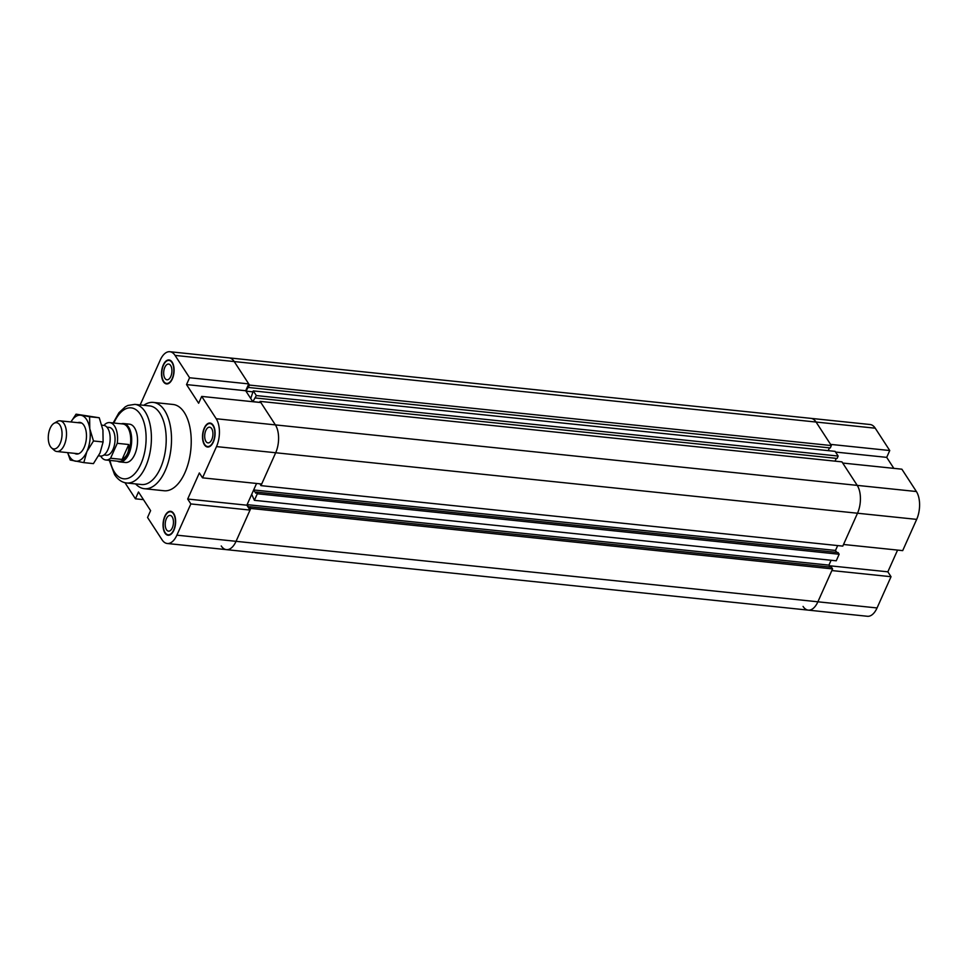 <?xml version="1.0" encoding="UTF-8"?>
<svg xmlns="http://www.w3.org/2000/svg" width="968" height="968" viewBox="0 0 968 968"><rect width="100%" height="100%" fill="white"/><g stroke="black" fill="none" stroke-linecap="round" stroke-linejoin="round"><path stroke-width="1.45" d="M172.195 516.888A7.901 4.066 95.9 0 1 172.994 525.89A7.901 4.066 95.9 0 1 168.517 531.154A7.901 4.066 95.9 0 1 165.286 522.865A7.901 4.066 95.9 0 1 170.15 515.424A7.901 4.066 95.9 0 1 172.195 516.888M165.141 532.654A11.568 5.953 -84.1 0 0 168.142 534.796A11.568 5.953 -84.1 0 0 175.256 523.906A11.568 5.953 -84.1 0 0 170.525 511.782A11.568 5.953 -84.1 0 0 163.979 519.477A11.568 5.953 -84.1 0 0 165.141 532.654M143.47 499.645L135.435 498.81L138.484 491.974L150.609 510.632L147.547 517.469L162.067 539.805A20.05 10.321 95.9 0 0 167.258 543.496L226.427 549.642A20.05 10.321 -84.1 0 0 236.059 541.318L250.022 510.075L190.853 503.929L176.89 535.171A20.05 10.321 95.9 0 1 167.258 543.496M149.641 405.907A39.519 20.352 95.9 0 1 165.806 447.325A39.519 20.352 95.9 0 1 141.473 484.52L126.675 482.984A39.519 20.352 95.9 0 0 151.008 445.788A39.519 20.352 95.9 0 0 134.855 404.37L149.641 405.907M121.363 423.803A19.275 9.934 95.9 0 1 123.614 423.548L129.47 424.166A19.275 9.934 95.9 0 1 134.467 427.723A19.275 9.934 95.9 0 1 136.403 449.684A19.275 9.934 95.9 0 1 125.489 462.51L119.621 461.905A19.275 9.934 95.9 0 1 117.479 461.191M143.772 405.302A43.379 22.337 95.9 0 1 153.331 402.41A43.379 22.337 95.9 0 1 171.07 447.869A43.379 22.337 95.9 0 1 144.365 488.707A43.379 22.337 95.9 0 1 135.605 483.915M153.331 402.41L173.054 404.467A43.379 22.337 95.9 0 1 190.793 449.914A43.379 22.337 95.9 0 1 164.088 490.752L144.365 488.707M170.671 365.529A7.901 4.066 95.9 0 1 171.457 374.531A7.901 4.066 95.9 0 1 166.98 379.795A7.901 4.066 95.9 0 1 163.749 371.506A7.901 4.066 95.9 0 1 168.626 364.065A7.901 4.066 95.9 0 1 170.671 365.529M163.616 381.307A11.568 5.953 -84.1 0 0 166.605 383.437A11.568 5.953 -84.1 0 0 173.732 372.547A11.568 5.953 -84.1 0 0 169.001 360.423A11.568 5.953 -84.1 0 0 162.455 368.118A11.568 5.953 -84.1 0 0 163.616 381.307M211.677 428.63A7.901 4.066 95.9 0 1 212.464 437.633A7.901 4.066 95.9 0 1 207.999 442.896A7.901 4.066 95.9 0 1 204.768 434.608A7.901 4.066 95.9 0 1 209.632 427.166A7.901 4.066 95.9 0 1 211.677 428.63M204.623 444.409A11.568 5.953 -84.1 0 0 207.612 446.538A11.568 5.953 -84.1 0 0 214.739 435.648A11.568 5.953 -84.1 0 0 210.008 423.524A11.568 5.953 -84.1 0 0 203.462 431.22A11.568 5.953 -84.1 0 0 204.623 444.409M204.442 444.796A12.052 6.207 95.9 0 1 203.232 431.062A12.052 6.207 95.9 0 1 210.056 423.052A12.052 6.207 95.9 0 1 214.981 435.673A12.052 6.207 95.9 0 1 207.563 447.022A12.052 6.207 95.9 0 1 204.442 444.796M163.435 381.694A12.052 6.207 95.9 0 1 162.225 367.961A12.052 6.207 95.9 0 1 169.049 359.951A12.052 6.207 95.9 0 1 173.974 372.571A12.052 6.207 95.9 0 1 166.556 383.921A12.052 6.207 95.9 0 1 163.435 381.694M164.971 533.053A12.052 6.207 95.9 0 1 163.761 519.32A12.052 6.207 95.9 0 1 170.574 511.298A12.052 6.207 95.9 0 1 175.511 523.93A12.052 6.207 95.9 0 1 168.093 535.268A12.052 6.207 95.9 0 1 164.971 533.053M140.178 404.926L160.252 360.048A20.05 10.321 95.9 0 1 169.872 351.723A20.05 10.321 95.9 0 1 175.063 355.413L189.583 377.75L248.752 383.909L234.232 361.572A20.05 10.321 -84.1 0 0 229.041 357.87A20.05 10.321 95.9 0 1 234.232 361.572L249.514 385.082L245.945 391.132L250.736 398.501L253.289 390.89L835.118 451.366L838.167 456.061L256.339 395.573L252.829 401.72L245.691 390.745L248.752 383.909M201.707 396.408L216.215 418.745A20.05 10.321 95.9 0 1 216.505 446.599L202.53 477.841L261.699 484L275.674 452.758A20.05 10.321 -84.1 0 0 275.384 424.891L260.876 402.555L201.707 396.408L198.646 403.245L186.522 384.586L189.583 377.75M190.853 503.929L187.683 499.04L246.852 505.199L256.568 483.455L253.664 489.965L255.733 493.148L256.217 492.059L257.331 493.753L254.39 500.323L251.704 494.333L247.094 504.643L249.163 507.825L249.659 506.736L250.76 508.442L236.059 541.318A20.05 10.321 95.9 0 1 226.427 549.642A20.05 10.321 95.9 0 1 221.236 545.952M246.852 505.199L250.022 510.075M135.435 498.81L124.957 482.693M187.683 499.04L199.347 472.953L202.53 477.841M186.522 384.586L245.691 390.745M255.274 397.957L837.102 458.445L838.167 456.061M835.033 461.143L836.279 458.36M260.961 485.634L842.789 546.109L857.503 513.234A20.05 10.321 -84.1 0 0 857.225 485.379L841.942 461.869L260.114 401.381L275.384 424.891A20.05 10.321 95.9 0 1 275.674 452.758L260.961 485.634L259.908 483.806M836.763 552.401L835.493 550.441L837.671 545.577L835.493 550.441L253.664 489.965M254.39 500.323L836.231 560.799L839.159 554.24L838.058 552.534L256.217 492.059M830.205 567.079L828.935 565.13L831.101 560.266L828.935 565.13L247.094 504.643M226.427 549.642L867.437 616.277A20.05 10.321 -84.1 0 0 877.056 607.952L891.032 576.71L831.863 570.563L817.887 601.806A20.05 10.321 95.9 0 1 808.268 610.13A20.05 10.321 -84.1 0 0 817.887 601.806L832.589 568.918L831.488 567.212L249.659 506.736M248.449 387.466L830.278 447.942L831.343 445.558L816.072 422.048A20.05 10.321 -84.1 0 0 810.869 418.358A20.05 10.321 95.9 0 1 816.072 422.048L830.58 444.385L889.749 450.531L886.7 457.368L893.839 468.355M828.209 450.652L829.455 447.857M253.289 390.89L256.339 395.573M259.678 402.349L252.769 401.623M259.642 402.434L260.114 401.381M839.159 554.24L257.331 493.753M831.343 445.558L249.514 385.082M252.854 391.846L245.945 391.132M832.589 568.918L250.76 508.442M889.749 450.531L875.241 428.195A20.05 10.321 -84.1 0 0 870.038 424.504L169.872 351.723M897.578 550.09L887.85 571.822L829.322 565.736M808.268 610.13A20.05 10.321 95.9 0 1 803.065 606.428M916.394 491.526L857.225 485.379A20.05 10.321 95.9 0 1 857.503 513.234L843.527 544.476L902.696 550.623L916.672 519.38A20.05 10.321 -84.1 0 0 916.394 491.526L901.874 469.19L842.705 463.043L857.225 485.379L216.215 418.745M887.85 571.822L891.032 576.71M886.7 457.368L835.565 452.056M123.614 423.548A19.275 9.934 95.9 0 1 131.491 443.755A19.275 9.934 95.9 0 1 119.621 461.905M104.399 425.496L104.919 424.335A18.791 9.68 95.9 0 1 109.699 422.592L122.851 423.96A18.791 9.68 95.9 0 1 130.535 443.659A18.791 9.68 95.9 0 1 118.955 461.349L105.814 459.981A18.791 9.68 95.9 0 1 100.66 456.049M106.903 427.142L109.203 427.384A13.976 7.199 95.9 0 1 114.914 442.037A13.976 7.199 95.9 0 1 106.311 455.19L104.012 454.948M110.582 458.239L117.261 443.32L128.768 444.518C129.313 451.499 127.086 456.472 122.089 459.437L110.582 458.239A18.791 9.68 95.9 0 1 105.814 459.981M109.699 422.592A18.791 9.68 95.9 0 1 117.261 443.32M128.768 444.518L122.089 459.437M98.615 455.843L100.515 456.037A15.428 7.938 -84.1 0 0 110.013 441.517A15.428 7.938 -84.1 0 0 103.709 425.363L101.858 425.17M60.125 443.465A13.201 6.8 95.9 0 1 51.534 447.881A13.201 6.8 95.9 0 1 48.4 435.116A13.201 6.8 95.9 0 1 54.099 423.27A13.201 6.8 95.9 0 1 61.274 428.122A13.201 6.8 95.9 0 1 60.125 443.465M51.534 447.881L54.208 450.265A15.428 7.938 -84.1 0 0 56.858 451.499A15.428 7.938 -84.1 0 0 64.251 445.099A15.428 7.938 -84.1 0 0 66.139 429.502A15.428 7.938 -84.1 0 0 60.04 420.826A15.428 7.938 -84.1 0 0 57.197 421.491L54.099 423.27M77.779 422.665A15.899 8.192 95.9 0 1 83.829 425.17A15.899 8.192 95.9 0 1 81.022 452.141A15.899 8.192 95.9 0 1 74.584 453.351M67.748 452.637A23.135 11.918 -84.1 0 0 75.262 461.143A23.135 11.918 -84.1 0 0 86.878 451.608A23.135 11.918 -84.1 0 0 89.782 428.679A23.135 11.918 -84.1 0 0 81.082 415.284A23.135 11.918 -84.1 0 0 70.93 421.951L76.061 414.171L89.613 416.748L89.782 428.679L93.485 440.972L86.878 451.608L83.805 462.619L70.253 460.042L67.627 452.625M83.805 462.619L93.424 463.624L100.031 452.976L103.104 441.977L102.935 430.046L99.244 417.752L76.061 414.171M103.104 441.977L93.485 440.972M99.244 417.752L89.613 416.748M113.897 423.028A35.659 18.368 95.9 0 1 140.299 414.28A35.659 18.368 95.9 0 1 140.953 463.878A35.659 18.368 95.9 0 1 114.551 472.239A35.659 18.368 95.9 0 1 110.013 460.417M875.241 428.195L175.063 355.413M877.056 607.952L176.89 535.171M916.672 519.38L216.505 446.599M109.287 460.344L114.611 474.683C117.999 479.729 122.028 482.5 126.675 482.984M134.855 404.37L127.873 405.459L125.295 406.814L118.919 412.767L113.171 422.956M207.612 446.538L209.342 446.72M210.008 423.524L211.738 423.706M166.605 383.437L168.335 383.618M169.001 360.423L170.731 360.604M168.142 534.796L169.86 534.965M170.525 511.782L172.256 511.963M56.858 451.499L78.565 453.762M60.04 420.826L81.76 423.076"/></g></svg>
